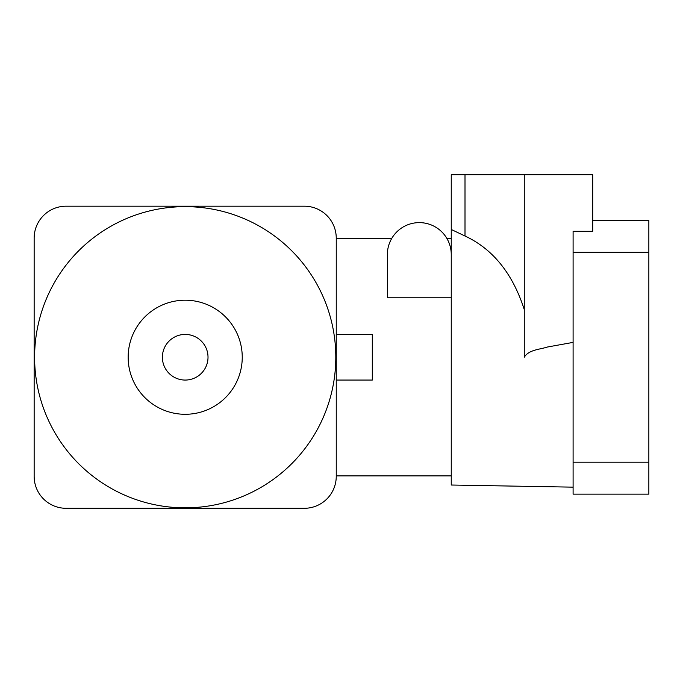 <?xml version="1.0" encoding="UTF-8"?>
<svg xmlns="http://www.w3.org/2000/svg" width="683" height="683" viewBox="0 0 683 683"><rect width="100%" height="100%" fill="white"/><g stroke="black" fill="none" stroke-linecap="round" stroke-linejoin="round"><path stroke-width="1.02" d="M419.311 222.624A31.947 31.947 0 0 0 387.363 254.563L387.363 297.788L451.25 297.788L451.25 254.563A31.947 31.947 0 0 0 419.311 222.624M389.651 242.687L391.077 239.613M391.641 238.598L336.249 238.598M451.25 475.897L336.249 475.897M336.249 380.064L372.303 380.064L372.303 334.422L336.249 334.422M185.204 300.204A57.048 57.048 0 0 1 242.243 357.243A57.048 57.048 0 0 1 185.204 414.291A57.048 57.048 0 0 1 128.156 357.243A57.048 57.048 0 0 1 185.204 300.204M185.204 507.836A150.593 150.593 0 0 0 335.797 357.243A150.593 150.593 0 0 0 185.204 206.65A150.593 150.593 0 0 0 34.602 357.243A150.593 150.593 0 0 0 185.204 507.836M208.016 357.243A22.821 22.821 0 0 1 185.204 380.064A22.821 22.821 0 0 1 162.383 357.243A22.821 22.821 0 0 1 185.204 334.422A22.821 22.821 0 0 1 208.016 357.243M66.097 508.297L304.311 508.297A31.947 31.947 0 0 0 336.249 476.35L336.249 238.136A31.947 31.947 0 0 0 304.311 206.189L66.097 206.189A31.947 31.947 0 0 0 34.15 238.136L34.15 476.35A31.947 31.947 0 0 0 66.097 508.297M573.097 342.388L547.416 347.024C539.647 349.559 528.821 349.67 524.271 357.243L524.271 174.703L451.25 174.703L451.25 485.024L573.097 487.15M451.25 229.471L465.003 236.019C492.878 248.979 512.634 273.499 524.271 309.578M573.097 494.15L573.097 462.203L648.85 462.203L648.85 494.15L573.097 494.15M592.716 220.336L648.85 220.336L648.85 252.283L573.097 252.283L573.097 462.203M573.097 252.283L573.097 231.306L592.716 231.306L592.716 174.703L524.271 174.703M648.85 252.283L648.85 462.203M465.003 174.703L465.003 236.019M451.25 238.598L446.972 238.598"/></g></svg>
